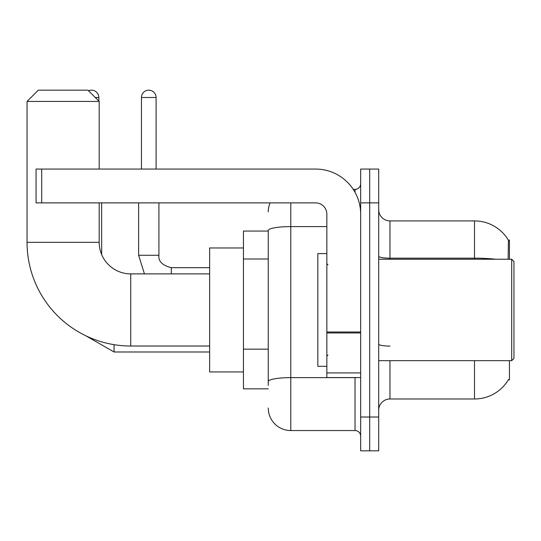 <?xml version="1.0" encoding="UTF-8"?>
<svg xmlns="http://www.w3.org/2000/svg" width="541" height="541" viewBox="0 0 541 541"><rect width="100%" height="100%" fill="white"/><g stroke="black" fill="none" stroke-linecap="round" stroke-linejoin="round"><path stroke-width="0.81" d="M509.439 259.227L509.439 240.069L508.418 240.211A39.446 39.446 0 0 0 474.504 220.911A39.446 39.446 0 0 1 508.33 240.069A39.446 39.446 0 0 0 474.504 220.911L389.973 220.911A11.273 11.273 0 0 1 378.7 209.638A11.273 11.273 0 0 0 389.973 220.911L389.973 259.227M509.439 360.664L509.439 379.829L508.33 379.829L508.533 379.491A39.446 39.446 0 0 1 474.504 398.988A39.446 39.446 0 0 0 508.33 379.829M268.248 231.054L243.45 231.054L243.45 388.844L268.248 388.844M378.7 410.261A11.273 11.273 0 0 1 389.973 398.988L474.504 398.988L474.504 360.664M369.686 417.023L369.686 450.836L378.7 450.836L378.7 417.023L369.686 417.023L369.686 450.836L360.664 450.836L360.664 417.023L369.686 417.023L369.686 202.875L369.686 417.023M360.664 417.023L360.664 169.062L369.686 169.062L369.686 202.875L369.686 169.062L378.7 169.062L378.7 417.023M508.141 259.227L508.418 240.211A39.446 39.446 0 0 0 474.504 220.911L474.504 258.165L389.973 258.165A11.273 1.954 0 0 1 378.7 256.204M268.248 385.463L268.248 230.52A22.539 3.915 180 0 1 290.788 226.605L326.852 226.605M290.788 202.875L290.788 430.548L355.031 430.548L355.031 377.571M353.232 189.35L355.031 189.35A5.633 5.633 0 0 0 360.664 183.717M360.664 436.181A5.633 5.633 0 0 0 355.031 430.548M268.248 211.889A22.539 22.539 0 0 1 270.128 202.875M290.788 430.548A22.539 22.539 0 0 1 268.248 408.002M209.638 346.017L130.739 346.017A103.689 103.689 0 0 1 27.05 242.321L27.05 101.438L38.323 90.164L87.913 90.164L99.186 101.438L27.05 101.438M130.739 346.017L130.739 273.881A31.561 31.561 0 0 1 99.186 242.321L99.186 202.875M99.186 169.062L99.186 101.438M243.45 247.961L209.638 247.961L209.638 371.938L243.45 371.938M88.541 90.8A7.324 7.324 0 0 1 98.847 97.495L98.847 101.099M101.661 254.588L101.661 202.875M141.451 169.062L141.451 97.495A7.324 7.324 0 0 1 148.775 90.164A7.324 7.324 0 0 1 156.099 97.495L156.099 169.062M138.631 202.875L138.631 255.284L158.919 255.284L158.919 202.875M360.664 377.571L326.852 377.571L326.852 331.998L360.664 331.998M360.664 214.148A45.086 45.086 0 0 0 315.586 169.062L41.704 169.062L41.704 202.875L315.586 202.875A11.273 11.273 0 0 1 326.852 214.148L326.852 331.998M41.704 202.875L36.064 202.875L36.064 169.062L41.704 169.062M511.698 259.227L513.95 261.486L513.95 358.413L511.698 360.664L511.698 259.227L378.7 259.227M326.852 253.594L317.838 253.594L317.838 366.304L326.852 366.304M268.248 258.99L243.45 258.99M268.248 349.161L243.45 349.161M389.973 360.664L389.973 398.988M495.637 259.227A39.446 6.85 180 0 0 474.504 258.165L474.504 259.227M378.7 202.875L360.664 202.875M389.973 346.078A11.273 1.954 -0 0 1 378.7 344.117M356.986 377.571A5.633 0.981 0 0 1 355.031 377.632L290.788 377.632A22.539 3.915 180 0 0 268.248 381.547M355.031 192.319L355.031 189.35M27.05 242.321L99.186 242.321M209.638 351.988L114.063 351.988L85.836 335.785L114.063 351.988L85.836 335.785L114.063 351.988L85.836 335.785L114.063 351.988L85.836 335.785L114.063 351.988L114.063 344.664M95.236 97.495L98.847 97.495M141.451 97.495L156.099 97.495M171.314 273.881L171.314 267.7C162.368 265.428 158.236 261.296 158.919 255.284C158.236 261.296 162.368 265.428 171.314 267.68C162.368 265.428 158.236 261.296 158.919 255.284C158.236 261.296 162.368 265.428 171.314 267.68C162.368 265.428 158.236 261.296 158.919 255.284C158.236 261.296 162.368 265.428 171.314 267.68C162.368 265.428 158.236 261.296 158.919 255.284C158.236 261.296 162.368 265.428 171.314 267.68L209.638 267.68M360.664 332.972L326.852 332.972M326.852 372.918L360.664 372.918M209.638 273.881L130.739 273.881M85.836 335.785L114.063 351.988M138.631 255.284L144.44 273.881L138.631 255.284M378.7 360.664L511.698 360.664M327.981 264.867L326.852 263.738M327.981 355.031L326.852 356.161"/></g></svg>
